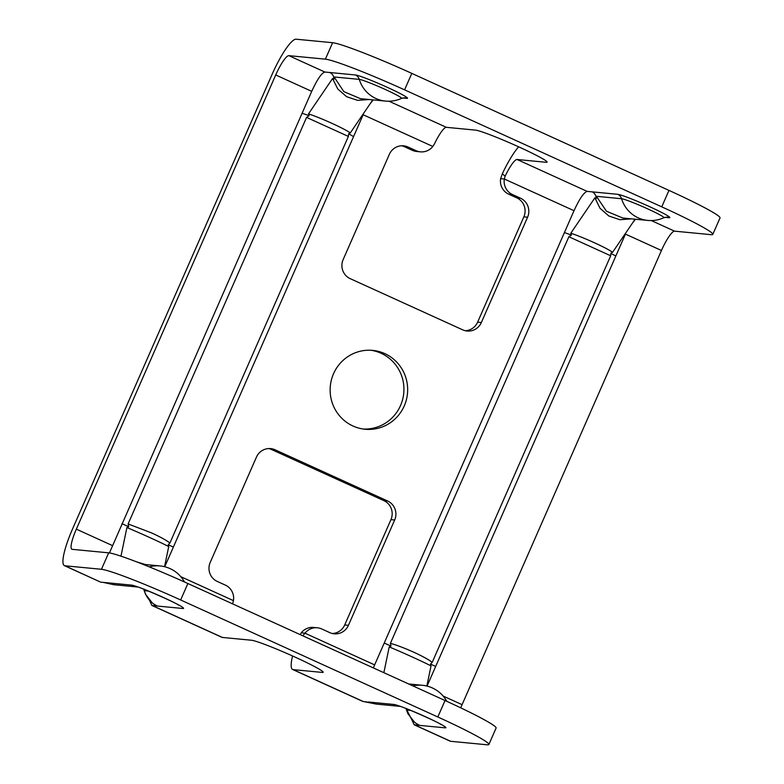 <?xml version="1.0" encoding="UTF-8"?>
<svg xmlns="http://www.w3.org/2000/svg" width="784" height="784" viewBox="0 0 784 784"><rect width="100%" height="100%" fill="white"/><g stroke="black" fill="none" stroke-linecap="round" stroke-linejoin="round"><path stroke-width="1.18" d="M151.537 532.904L128.115 523.957L128.674 526.76L126.91 527.563C139.621 532.806 161.563 542.783 168.717 546.585L168.227 544.753L169.922 542.979C165.943 540.029 159.818 536.668 151.537 532.904M401.712 145.775A14.406 14.092 95.5 0 1 404.27 146.647L412.306 150.303A14.406 14.092 -84.5 0 0 416.706 151.488L420.43 151.841A14.406 14.092 -84.5 0 0 432.817 146.451L363.149 114.758L353.555 136.622L348.655 133.711L348.38 136.426L306.573 117.404L309.112 115.718L308.514 113.866C321.852 118.355 343.314 128.115 350.321 132.888L372.792 99.862M168.717 546.585L164.542 566.695M145.393 564.529L136.181 561.697M126.91 527.563L120.961 556.17M406.132 708.589L411.502 719.183C411.786 720.016 417.862 725.112 419.616 725.386L414.138 724.779L450.143 741.164A39.621 7.811 114.5 0 0 450.663 741.292L487.197 744.8A72.04 4.782 -156.3 0 0 488.873 744.506A72.04 4.782 -156.3 0 0 437.815 716.978L445.038 700.524L187.876 583.512A72.04 4.782 -156.3 0 0 108.682 552.838L72.148 549.329A21.609 4.263 114.5 0 1 71.863 549.251A21.609 4.263 114.5 0 1 76.342 529.151L275.713 74.97L311.718 91.356L302.114 113.219L309.112 115.718M445.038 700.524A72.04 4.782 23.7 0 1 496.096 728.052L488.873 744.506M232.574 603.856A21.609 4.263 114.5 0 1 232.76 603.396L233.446 600.632L180.81 576.691M353.555 136.622L164.738 566.744M596.389 196.304L621.565 198.724A31.301 30.615 -84.5 0 0 647.809 220.422L622.78 218.021L606.463 211.219L596.389 196.304L596.203 198.626L595.948 196.265A7.203 7.046 -84.5 0 0 592.116 191.855L587.157 191.384C583.933 192.286 579.552 198.724 574.015 210.7L374.644 664.881L304.976 633.188A14.406 14.092 -84.5 0 1 321.763 628.974L329.799 632.629A14.406 14.092 95.5 0 0 348.439 625.318L394.666 519.998A14.406 14.092 95.5 0 0 387.59 500.986L275.086 449.791A14.406 14.092 95.5 0 0 256.446 457.111L210.21 562.422A14.406 14.092 95.5 0 0 217.295 581.444L225.331 585.099A14.406 14.092 -84.5 0 1 233.446 600.632M512.462 194.54A14.406 14.092 -84.5 0 1 504.347 179.007L500.623 178.644A14.406 14.092 -84.5 0 0 508.738 194.187L512.462 194.54L520.507 198.195A14.406 14.092 95.5 0 1 527.583 217.217L481.347 322.528A14.406 14.092 95.5 0 1 462.717 329.848L350.203 278.653A14.406 14.092 95.5 0 1 343.127 259.641L389.354 154.321A14.406 14.092 95.5 0 1 407.994 147.01L416.03 150.665A14.406 14.092 -84.5 0 0 420.43 151.841M404.26 405.906A39.621 38.759 95.5 0 0 372.684 350.379A39.621 38.759 95.5 0 0 333.533 373.733A39.621 38.759 95.5 0 0 365.119 429.26A39.621 38.759 95.5 0 0 404.26 405.906M363.257 429.034A39.621 38.759 95.5 0 0 400.526 405.553A39.621 38.759 95.5 0 0 370.812 350.242M465.265 330.721A14.406 14.092 95.5 0 0 477.623 322.175L523.859 216.854A14.406 14.092 95.5 0 0 516.774 197.842L508.738 194.187M302.84 635.824L304.976 633.188L301.252 632.825A14.406 14.092 -84.5 0 1 313.629 627.435L317.363 627.798M332.347 633.501A14.406 14.092 95.5 0 0 344.705 624.956L390.942 519.645A14.406 14.092 95.5 0 0 383.856 500.623L271.352 449.438A14.406 14.092 95.5 0 0 268.804 448.566M518.665 146.833A39.621 7.811 -65.5 0 0 502.358 173.744L500.623 178.644M292.569 655.992A39.621 7.811 -65.5 0 0 292.638 669.497A39.621 7.811 -65.5 0 0 293.157 669.624L322.224 672.417L322.645 671.467M301.252 632.825L300.262 634.648M292.638 669.497L362.708 701.376L376.232 704.081M149.499 600.299L151.841 605.434L157.31 606.042C150.822 602.896 146.49 597.761 144.295 590.666L143.835 589.245M322.224 672.417A39.621 2.626 23.7 0 0 323.155 672.26A39.621 2.626 23.7 0 0 291.521 655.512A39.621 2.626 23.7 0 0 251.507 640.244L222.431 637.451A39.621 7.811 114.5 0 1 221.911 637.314L151.841 605.434M374.644 664.881L373.37 667.919M587.157 191.384L517.087 159.495A21.609 4.263 -65.5 0 0 505.112 176.243L504.347 179.007L574.015 210.7M432.817 146.451L434.395 144.07A21.609 4.263 114.5 0 1 446.361 127.322L388.991 101.214M661.745 206.849A72.04 4.782 23.7 0 1 712.803 234.377L720.026 217.923A72.04 4.782 -156.3 0 0 668.968 190.394L661.745 206.849L404.583 89.846A72.04 4.782 -156.3 0 0 325.389 59.163L288.855 55.654A21.609 4.263 -65.5 0 0 275.713 74.97M369.166 99.509L357.651 100.372L346.626 96.706L337.786 89.013L332.573 78.508L333.896 79.282L333.651 76.92A7.203 7.046 95.5 0 0 329.809 72.51L324.86 72.04C321.626 72.951 317.246 79.39 311.718 91.356M517.087 159.495L546.164 162.288A39.621 2.626 -156.3 0 0 547.085 162.131A39.621 2.626 -156.3 0 0 515.451 145.383A39.621 2.626 -156.3 0 0 475.437 130.115L446.361 127.322M712.803 234.377A72.04 4.782 23.7 0 1 711.127 234.671L674.593 231.162A21.609 4.263 -65.5 0 0 661.451 250.488L625.446 234.102L615.852 255.966L611.54 253.82L610.961 253.056L612.627 252.242C605.846 247.568 583.904 237.581 570.811 233.211L594.87 197.852L600.044 208.299L608.835 216.002L619.899 219.706L631.463 218.854M668.968 190.394L411.806 73.382L404.583 89.846M325.389 59.163L332.612 42.708L296.078 39.2A39.621 7.811 -65.5 0 0 271.989 74.617L72.618 528.798A39.621 7.811 114.5 0 0 64.406 565.646A39.621 7.811 114.5 0 0 64.925 565.783L100.411 582.032L64.406 565.646M332.612 42.708A72.04 4.782 23.7 0 1 411.806 73.382M437.815 716.978L180.653 599.976L187.876 583.512M108.682 552.838L101.45 569.292A72.04 4.782 23.7 0 1 180.653 599.976M101.45 569.292L64.925 565.783M137.602 587.01L113.729 584.717L105.879 582.639L100.93 582.169M502.358 173.744L505.112 176.243M427.045 686.088L615.852 255.966M430.524 664.097L431.024 665.939C423.634 662.019 402.172 652.259 389.217 646.918L390.981 646.104L390.412 643.301C397.341 645.34 405.152 648.319 413.844 652.249C422.39 656.169 428.525 659.53 432.219 662.333L430.524 664.097L435.679 666.42M431.024 665.939L426.839 686.039M460.747 707.844A21.609 4.263 114.5 0 1 462.08 704.659L661.451 250.488M564.421 232.564L571.418 235.063L568.88 236.748L610.687 255.78L610.961 253.056M414.138 724.779L411.806 719.653M370.969 703.042L368.176 701.984L393.793 704.444A28.822 1.911 23.7 0 1 425.477 716.723A28.822 1.911 23.7 0 1 445.224 727.846L419.616 725.386L416 723.348M389.217 646.918L383.856 672.682M384.248 643.017L390.981 646.104M406.602 710.01L406.484 708.501L406.602 710.01L410.698 710.402M592.116 191.855L617.723 194.314A7.203 7.046 95.5 0 1 621.565 198.724A23.422 1.558 23.7 0 1 645.849 208.034A23.422 1.558 23.7 0 1 663.842 217.717L666.959 217.129A7.203 7.046 95.5 0 1 669.154 217.717L664.969 217.315M596.203 198.626L594.87 197.852M612.627 252.242L635.099 219.206M570.811 233.211L571.418 235.063M144.295 590.666L144.178 589.147L144.295 590.666L148.401 591.058M154.017 604.219L157.31 606.042L182.927 608.502A28.822 1.911 -156.3 0 0 163.17 597.369A28.822 1.911 -156.3 0 0 131.496 585.099L105.879 582.639L108.613 583.678M173.372 547.075L168.227 544.753M109.437 552.936L302.114 113.219M128.674 526.76L121.941 523.673M401.545 98.372A23.422 1.558 -156.3 0 0 383.543 88.69A23.422 1.558 -156.3 0 0 359.258 79.37A31.301 30.615 95.5 0 0 385.503 101.077A31.301 31.301 0 0 0 401.545 98.372L404.652 97.784A7.203 7.046 -84.5 0 1 406.857 98.372A28.822 1.911 -156.3 0 0 387.1 87.24A28.822 1.911 -156.3 0 0 355.426 74.97L329.809 72.51M333.896 79.282L334.092 76.959L343.862 91.63L360.483 98.676L385.503 101.077M308.514 113.866L332.573 78.508M350.321 132.888L348.655 133.711M128.115 523.957L306.573 117.404M149.264 566.871A31.301 30.615 -84.5 0 1 160.073 565.94L142.815 564.284M412.306 150.303L416.03 150.665M404.27 146.647L407.994 147.01M477.623 322.175L481.347 322.528M523.859 216.854L527.583 217.217M516.774 197.842L520.507 198.195M363.227 701.513L293.157 669.624M344.705 624.956L348.439 625.318M390.942 519.645L394.666 519.998M383.856 500.623L387.59 500.986M271.352 449.438L275.086 449.791M222.431 637.451L152.361 605.571M288.855 55.654L324.86 72.04M402.662 97.971L406.857 98.372M617.723 194.314A28.822 1.911 23.7 0 1 649.407 206.584A28.822 1.911 23.7 0 1 669.154 217.717M674.593 231.162L651.288 220.559M450.663 741.292L414.658 724.916M546.575 161.337L546.164 162.288M462.08 704.659L443.117 696.035M432.219 662.333L610.687 255.78M390.412 643.301L568.88 236.748M393.793 704.444A25.215 24.667 95.5 0 0 399.517 706.237M408.65 683.962L422.37 685.285A31.301 30.615 95.5 0 0 412.874 685.892M137.21 586.883A25.215 24.667 -84.5 0 1 131.496 585.099M169.922 542.979L348.38 136.426M76.342 529.151L112.347 545.537M355.426 74.97A7.203 7.046 -84.5 0 1 359.258 79.37L334.092 76.959M184.495 581.983A31.301 31.301 0 0 0 160.073 565.94M369.891 702.689L365.491 701.729M405.975 708.53L406.288 709.393M376.016 704.061L369.823 702.67M416.539 723.71L414.628 722.329L407.807 713.587L406.279 709.353M376.055 704.071L399.909 706.355M399.183 706.139C401.271 705.904 439.246 722.564 440.637 724.338M446.792 701.317A31.301 31.301 0 0 0 422.37 685.285M647.809 220.422A31.301 31.301 0 0 0 663.842 217.717M635.501 219.246L632.394 223.175M136.877 586.795C138.964 586.559 176.949 603.219 178.34 604.993M113.729 584.717L107.526 583.316M154.232 604.366L152.321 602.974L145.51 594.243L143.972 590.009M143.982 590.048L143.668 589.186M107.584 583.345L103.184 582.385M373.194 99.901L370.097 103.821"/></g></svg>
